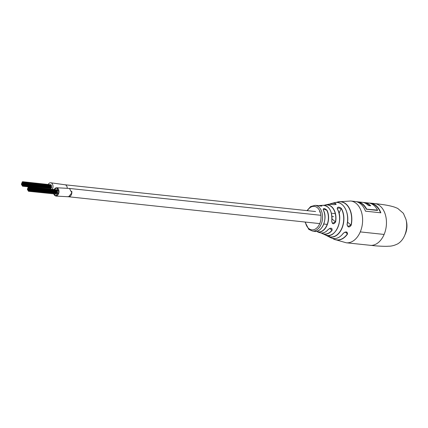 <?xml version="1.0" encoding="UTF-8"?>
<svg xmlns="http://www.w3.org/2000/svg" width="428" height="428" viewBox="0 0 428 428"><rect width="100%" height="100%" fill="white"/><g stroke="black" fill="none" stroke-linecap="round" stroke-linejoin="round"><path stroke-width="0.64" d="M384.114 234.442A21.009 14.049 -83.9 0 0 374.554 203.551A21.009 14.049 96.1 0 1 380.128 206.039A21.009 14.049 96.1 0 1 384.114 234.442L360.269 231.896A21.009 14.049 -83.9 0 0 350.703 201.005A21.009 14.049 96.1 0 1 350.703 201.005A21.009 14.049 96.1 0 1 356.283 203.493A21.009 14.049 96.1 0 1 360.269 231.896A21.009 14.049 -83.9 0 1 346.241 242.783A21.009 14.049 -83.9 0 0 360.269 231.896L384.114 234.442A21.009 14.049 -83.9 0 1 370.092 245.33A21.009 14.049 -83.9 0 0 384.114 234.442M346.231 242.783A21.009 14.049 -83.9 0 0 346.241 242.783L334.279 239.343A19.255 12.877 96.1 0 1 332.508 238.348L334.279 239.343A19.255 12.877 96.1 0 0 347.552 233.961C347.263 231.564 345.829 231.35 343.251 233.319L343.326 233.233M366.545 208.939A21.009 14.049 -83.9 0 0 362.869 204.193A21.009 14.049 -83.9 0 0 358.578 201.936L363.228 202.433A21.009 14.049 96.1 0 1 367.518 204.691A21.009 14.049 96.1 0 1 368.449 205.563L370.707 205.804A21.009 14.049 -83.9 0 0 369.776 204.932A21.009 14.049 -83.9 0 0 365.485 202.674L369.567 203.113A21.009 14.049 96.1 0 1 373.858 205.37A21.009 14.049 96.1 0 1 377.533 210.111L366.459 209.131L377.533 210.437L366.384 209.244A21.009 14.049 -83.9 0 0 362.677 204.445A21.009 14.049 -83.9 0 0 358.338 202.171L358.364 202.177M377.533 210.111L377.533 210.437A21.009 14.049 96.1 0 0 377.459 210.292M356.278 201.674L369.343 203.065A21.009 14.049 96.1 0 1 370.504 203.118A21.009 14.049 96.1 0 1 376.084 205.606A21.009 14.049 96.1 0 1 380.84 212.812L365.469 211.17A21.009 14.049 -83.9 0 0 360.713 203.963A21.009 14.049 -83.9 0 0 355.133 201.476L350.703 201.005L338.281 201.839A19.255 12.877 96.1 0 1 351.217 225.139C349.302 227.744 347.905 227.568 347.033 224.598A18.12 12.118 -83.9 0 0 334.471 202.685L331.325 203.509A17.013 11.379 96.1 0 1 335.664 203.551C336.269 204.611 334.958 204.878 331.732 204.365L331.77 204.365C333.712 205.092 337.039 204.167 336.034 204.167L335.664 203.551M365.485 202.674L365.421 202.829A21.116 14.124 96.1 0 1 370.45 205.777M370.209 205.75A21.009 14.049 -83.9 0 0 369.583 205.183A21.009 14.049 -83.9 0 0 365.245 202.909L365.421 202.829M358.578 201.936L358.514 202.091A21.116 14.124 96.1 0 1 366.48 209.094M358.493 202.123L357.327 201.984M335.648 221.902C333.626 224.641 332.31 224.374 331.705 221.094L332.401 223.309L335.648 221.902A14.771 9.881 96.1 0 0 325.66 204.878L328.19 204.343A15.734 10.523 -83.9 0 1 331.732 204.365M337.43 209.255L337.371 209.142C337.205 206.788 338.516 206.515 341.298 208.329L337.275 208.024L337.205 208.613M323.375 210.18C323.188 207.981 324.376 207.987 326.949 210.202L323.226 209.11L323.375 210.18A13.006 8.694 -83.9 0 1 323.472 224.636A13.006 8.694 -83.9 0 1 314.403 231.318L312.408 231.018A12.904 8.63 96.1 0 0 321.123 224.342A12.904 8.63 96.1 0 0 318.673 206.895A12.904 8.63 96.1 0 0 315.147 205.354L317.159 205.483A13.006 8.694 -83.9 0 1 317.934 205.568L321.947 206.012M321.219 206.119L321.508 205.59C322.316 206.232 321.123 206.226 317.934 205.568M332.759 238.407A19.116 12.781 -83.9 0 0 347.397 233.865L345.278 232.067M347.552 233.961L347.108 232.372L346.396 232.03L344.428 232.334M328.174 229.478L328.105 229.574C330.946 227.584 332.262 227.851 332.053 230.376L331.866 228.573L331.176 228.242M326.949 210.202A13.37 8.94 96.1 0 1 327.099 225.171A13.37 8.94 96.1 0 1 317.683 232.03L319.807 232.677A13.905 9.298 -83.9 0 0 328.105 229.574M341.298 208.329A17.013 11.379 96.1 0 1 341.993 228.279A17.013 11.379 96.1 0 1 329.212 236.807L326.28 235.266A15.734 10.523 -83.9 0 0 337.842 227.305A15.734 10.523 -83.9 0 0 337.371 209.142M326.446 235.138C325.451 234.945 326.355 235.454 329.159 236.663L329.726 235.33M334.471 202.685C342.694 200.085 350.072 212.475 347.119 224.588L347.82 226.439L351.04 225.101L347.531 222.121M345.219 208.484A17.976 12.021 96.1 0 1 347.081 224.566L347.033 224.598M351.217 225.139L351.04 225.101A19.116 12.781 -83.9 0 0 336.601 202.439M323.418 210.271L323.434 210.207C328.164 218.596 321.562 233.372 314.403 231.318M317.683 232.03L318.052 230.831M319.807 232.677C322.782 233.57 325.569 232.532 328.18 229.563L328.18 229.563C329.86 228.199 331.09 227.867 331.866 228.573L331.866 228.573M326.313 235.272L326.296 235.272C335.429 238.701 343.962 219.329 337.451 209.169L337.269 208.024M325.815 235.015L326.28 235.266M329.212 236.807L329.159 236.663A16.874 11.283 -83.9 0 0 341.833 228.204A16.874 11.283 -83.9 0 0 341.148 208.42L339.067 213.315M53.66 193.558L55.817 195.938L58.946 192.199L56.689 187.876L54.244 189.433L55.48 188.01L56.694 187.748L59.032 192.193L55.806 196.067L53.709 193.959M67.945 196.575A4.184 2.798 -83.9 0 0 68.603 196.773L71.829 192.9L69.497 188.47M53.816 193.97A4.055 2.712 -83.9 0 0 55.833 195.901A4.055 2.712 -83.9 0 0 58.984 191.246A4.055 2.712 -83.9 0 0 56.694 187.839A4.055 2.712 -83.9 0 0 54.19 189.513M69.545 196.639A4.184 2.798 -83.9 0 0 71.797 191.337M56.694 187.748L69.491 188.454A4.184 2.798 -83.9 0 0 69.48 188.454M24.075 184.147L24.407 184.425L24.273 183.992L23.952 184.131L24.011 183.548L23.952 184.131M24.209 184.58L51.654 187.336L51.52 186.902L24.273 183.992M23.551 182.028L23.69 182.462L23.551 182.028M21.983 182.285L22.117 182.719L21.983 182.285M21.534 184.564L21.668 184.998L21.534 184.564M23.059 185.169L23.39 185.452L23.256 185.019L22.957 185.147L23.021 184.559L22.957 185.147M23.192 185.602L50.632 188.374M23.166 182.291L23.299 182.724L23.166 182.291M21.999 182.895L22.138 183.328L21.999 182.895M23.679 184.361L24.011 184.639L23.877 184.206L23.561 184.361L23.626 183.773L23.561 184.361M23.54 182.633L23.674 183.066L23.54 182.633M22.368 182.446L22.502 182.879L22.368 182.446M21.791 184.056L21.924 184.489L21.791 184.056M21.935 184.677L22.069 185.11L21.935 184.677M23.299 184.623L23.631 184.901L23.497 184.468L23.182 184.618L23.246 184.029L23.182 184.618M23.556 183.227L23.69 183.66L23.556 183.227M22.759 182.553L22.893 182.986L22.759 182.553M22.01 183.526L22.144 183.96L22.01 183.526M22.598 185.238L22.93 185.517L22.796 185.083L22.481 185.238L22.54 184.655L22.481 185.238M23.931 184.794L24.064 185.228L23.931 184.794M24.064 185.228L51.51 187.983L51.376 187.55L24.129 184.639M23.915 182.376L24.048 182.81L23.915 182.376M51.339 185.72L51.36 185.137L24.112 182.226M22.352 181.852L22.486 182.285L22.352 181.852M23.16 182.895L23.294 183.328L23.16 182.895M22.384 183.04L22.518 183.473L22.384 183.04M22.181 184.163L22.315 184.596L22.181 184.163M21.4 183.944L21.534 184.377L21.4 183.944M22.828 185.715L22.962 186.148L22.828 185.715M22.962 186.148L50.21 189.058L50.349 188.507M23.556 185.062L23.69 185.495L23.754 184.907L23.433 185.056M23.69 185.495L50.937 188.406L51.167 188.122M23.941 182.97L24.075 183.403L23.941 182.97M24.075 183.403L51.52 186.159L51.387 185.725L24.139 182.815M22.743 181.948L22.877 182.387L22.743 181.948M21.614 183.414L21.748 183.847L21.614 183.414M22.374 185.763L22.513 186.196L22.374 185.763M23.176 183.489L23.31 183.922L23.176 183.489M22.775 183.152L22.909 183.585L22.775 183.152M22.406 183.639L22.54 184.072L22.406 183.639M22.117 185.34L22.251 185.773L22.117 185.34M22.572 184.275L22.705 184.709L22.572 184.275M22.796 183.746L22.93 184.179L22.796 183.746M52.264 189.304A4.055 2.712 -83.9 0 0 52.553 188.732A4.055 2.712 -83.9 0 0 50.713 182.772A4.055 2.712 -83.9 0 0 48.209 184.441M67.282 188.261A4.055 2.712 -83.9 0 0 64.986 184.773L315.564 211.534M51.162 185.115L50.996 184.784L23.749 181.873M51.392 186.892L51.258 186.458L24.011 183.548M49.894 184.666L22.55 181.702M28.762 188.812L28.895 189.246L28.762 188.812M28.537 189.342L28.671 189.775L28.537 189.342M28.082 190.406L28.216 190.84L28.082 190.406M28.371 188.705L28.505 189.139L28.371 188.705M28.74 188.218L28.874 188.652L28.74 188.218M29.141 188.555L29.275 188.989L29.141 188.555M29.013 189.251L29.147 189.684L29.013 189.251M28.788 189.781L28.922 190.214L28.986 189.625L28.671 189.775M28.339 190.829L28.473 191.263L28.339 190.829M28.473 191.263L55.881 194.093M27.579 188.486L27.713 188.919L27.579 188.486M28.708 187.02L28.842 187.453L28.708 187.02M29.907 188.036L30.04 188.47L29.907 188.036M30.04 188.47L57.486 191.225L57.352 190.792L30.104 187.881M29.521 190.128L29.853 190.412L29.719 189.979L29.398 190.123L29.462 189.534L29.398 190.123M29.655 190.562L56.903 193.472L57.133 193.189M28.794 190.781L28.927 191.214L28.794 190.781M28.927 191.214L56.175 194.125L56.314 193.574M27.365 189.016L27.499 189.449L27.365 189.016M28.141 189.23L28.28 189.663L28.141 189.23M28.35 188.106L28.483 188.539L28.35 188.106M29.125 187.962L29.259 188.395L29.125 187.962M29.393 188.994L29.527 189.427L29.591 188.839L29.275 188.989M28.318 186.924L28.451 187.357L28.318 186.924M55.859 189.732L28.51 186.769M29.88 187.448L30.014 187.881L29.88 187.448M57.304 190.786L57.325 190.203L30.078 187.293M29.896 189.861L30.03 190.294L29.896 189.861M30.03 190.294L57.475 193.055L57.341 192.616L30.094 189.711M28.312 189.871L28.446 190.305L28.312 189.871M28.564 190.305L28.697 190.738L28.564 190.305M27.975 188.593L28.109 189.026L27.975 188.593M28.724 187.619L28.858 188.053L28.724 187.619M29.521 188.299L29.655 188.732L29.521 188.299M27.9 189.743L28.034 190.176L27.9 189.743M27.756 189.123L27.89 189.556L27.756 189.123M28.334 187.512L28.467 187.946L28.334 187.512M29.5 187.705L29.639 188.138L29.5 187.705M29.644 189.427L29.778 189.861L29.644 189.427M27.964 187.967L28.098 188.4L27.964 187.967M29.131 187.362L29.265 187.796L29.131 187.362M29.778 188.764L29.917 189.197L29.778 188.764M57.357 191.958L57.224 191.525L29.976 188.614M29.024 190.241L29.158 190.674L29.024 190.241M29.158 190.674L56.598 193.44M27.499 189.631L27.633 190.064L27.499 189.631M27.948 187.352L28.082 187.785L27.948 187.352M29.516 187.095L29.65 187.528L29.516 187.095M57.127 190.182L56.961 189.85L29.714 186.945M30.04 189.213L30.174 189.647L30.238 189.058L29.917 189.197M30.174 189.647L57.62 192.402L57.486 191.969L30.238 189.058M406.354 220.998A14.745 9.86 96.1 0 1 406.493 221.613A14.745 9.86 96.1 0 1 405.123 234.421A14.745 9.86 96.1 0 1 404.856 234.993M406.493 221.613L406.563 221.945A14.006 9.368 96.1 0 1 405.263 234.111L405.123 234.421M380.54 212.78A21.009 14.049 -83.9 0 0 375.891 205.857A21.009 14.049 -83.9 0 0 370.482 203.386M370.011 203.23A21.116 14.124 96.1 0 1 376.014 205.766A21.116 14.124 96.1 0 1 380.717 212.796M356.888 201.834L358.546 202.011M363.693 202.562L365.453 202.749M331.705 221.094A13.905 9.298 -83.9 0 0 322.733 205.301L320.149 205.488A13.37 8.94 96.1 0 1 321.508 205.59M324.178 205.312A14.771 9.881 96.1 0 1 325.66 204.878L324.178 205.312M336.344 202.439A19.255 12.877 96.1 0 1 338.281 201.839L336.338 202.439M318.689 205.718A13.37 8.94 96.1 0 1 320.149 205.488L318.689 205.718M329.688 204.135A17.013 11.379 96.1 0 1 331.325 203.509L329.683 204.135M305.378 222.062A11.802 7.891 -83.9 0 0 308.679 228.45A11.802 7.891 -83.9 0 0 319.695 223.732A11.802 7.891 -83.9 0 0 317.453 207.778A11.802 7.891 -83.9 0 0 307.379 210.662M321.423 232.987A14.627 9.78 -83.9 0 0 331.909 230.264L329.753 228.434M332.053 230.376A14.771 9.881 96.1 0 1 322.578 233.704A14.771 9.881 96.1 0 1 321.225 232.971L325.772 235.181M325.794 235.191L330.732 237.711A18.12 12.118 -83.9 0 0 343.251 233.319A17.976 12.021 96.1 0 1 342.459 234.314M324.296 212.582A12.856 8.597 96.1 0 1 322.873 225.888M317.608 231.874A13.22 8.844 -83.9 0 0 326.922 225.091A13.22 8.844 -83.9 0 0 326.767 210.287M337.515 209.41A15.59 10.427 96.1 0 1 335.129 231.778M321.391 205.724A13.22 8.844 -83.9 0 0 318.935 205.766M335.178 204.579L335.557 203.685A16.874 11.283 -83.9 0 0 329.908 204.129M330.657 211.084A13.76 9.202 96.1 0 1 331.737 221.089M324.376 205.338A14.627 9.78 -83.9 0 1 335.472 221.87L331.994 218.922M346.241 242.783L375.49 245.849C381.835 246.314 386.222 246.437 388.64 246.212C391.481 246.25 394.541 245.447 397.831 243.805C400.854 241.9 403.139 239.097 404.69 235.4C406.787 230.243 407.242 224.962 406.06 219.569L403.401 213.331L397.692 208.388L394.493 207.099C388.538 205.263 383.467 204.589 374.554 203.551L370.504 203.118M364.137 202.706L365.41 202.845M305.052 222.025L308.781 229.381L312.408 231.018M315.147 205.354L310.648 206.553L306.994 210.619M322.733 205.301C329.325 205.804 332.342 211.068 331.775 221.099L332.401 223.309M317.945 205.568L317.159 205.483M331.77 204.365L328.19 204.343M347.119 232.383L347.119 232.383C346.402 231.575 345.139 231.885 343.336 233.308C339.452 238.193 335.252 239.659 330.732 237.711M55.806 196.067L68.603 196.773L319.748 223.598M319.432 211.946L320.203 212.031M332.155 213.305L334.905 213.599M55.833 195.901L56.202 195.938M333.605 216.659L331.968 216.482M320.609 215.273L69.491 188.454M327.201 224.39L323.766 224.026M21.668 184.998L21.951 185.03M22.502 182.879L22.78 182.911M22.069 185.11L22.352 185.142M22.144 183.96L22.422 183.992M22.315 184.596L22.588 184.629M21.748 183.847L22.026 183.88M22.513 186.196L28.382 186.822M22.54 184.072L22.812 184.099M50.713 182.772L64.986 184.773M22.941 181.798L23.7 181.879M28.505 189.139L28.778 189.165M27.713 188.919L27.991 188.946M28.901 186.865L29.666 186.945M27.499 189.449L27.772 189.476M28.28 189.663L28.553 189.695M28.467 187.946L28.74 187.978M28.109 189.026L28.387 189.058M28.034 190.176L28.318 190.209M27.89 189.556L28.162 189.583M27.633 190.064L27.916 190.096"/></g></svg>
